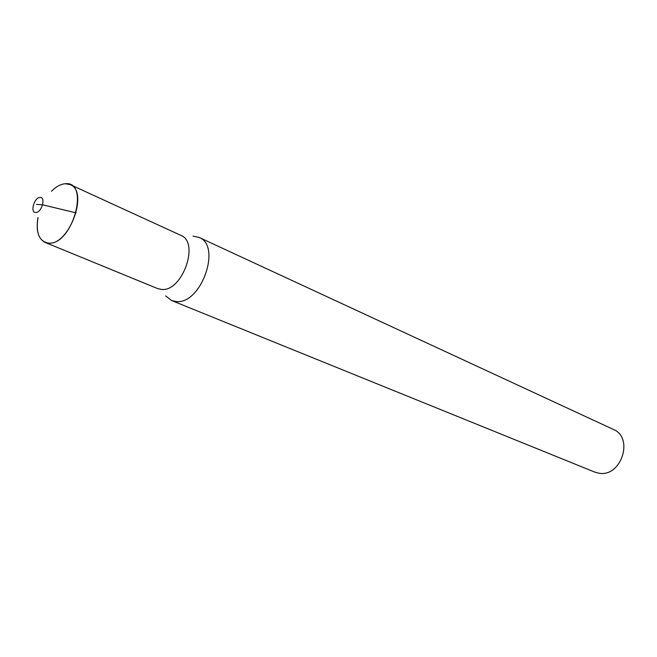 <?xml version="1.0" encoding="UTF-8"?>
<svg xmlns="http://www.w3.org/2000/svg" width="657" height="657" viewBox="0 0 657 657"><rect width="100%" height="100%" fill="white"/><g stroke="black" fill="none" stroke-linecap="round" stroke-linejoin="round"><path stroke-width="0.99" d="M35.831 212.49C29.795 212.991 34.164 197.314 40.011 197.445C46.105 196.837 41.711 212.704 35.831 212.49M49.004 243.172C72.796 244.667 90.108 180.798 65.355 183.738C60.797 184.05 56.182 186.547 51.501 191.228C56.182 186.547 60.797 184.05 65.355 183.738L70.2 184.625C88.884 191.121 69.519 244.88 49.004 243.172L45.103 242.425C38.18 238.762 35.806 230.459 37.991 217.516C35.609 233.251 39.28 241.809 49.004 243.172M45.103 242.425L157.713 288.62L161.679 289.466C182.424 291.79 199.892 242.211 180.839 235.362L70.2 184.625M193.043 236.126L199.063 237.407C221.935 245.718 201.173 304.569 176.306 301.547L171.649 300.545L165.679 295.921M171.649 300.545L594.733 472.087L598.962 473.204C621.284 477.483 634.219 437.619 613.268 429.391L199.063 237.407M36.62 204.393L42.582 204.812L76.13 212.868"/></g></svg>
